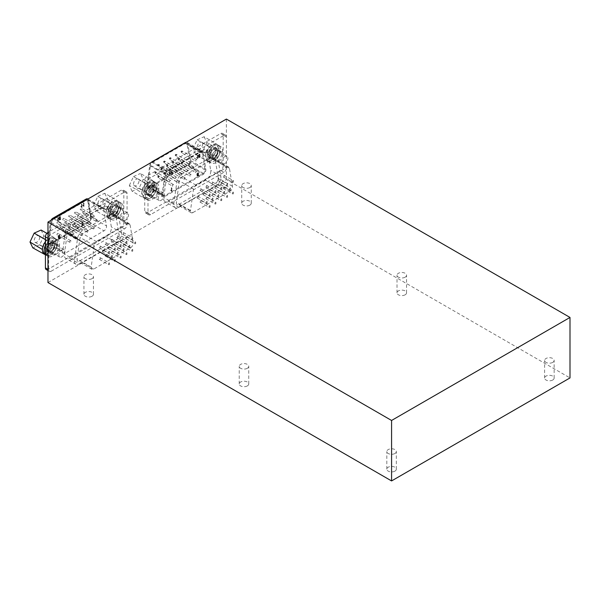 <?xml version="1.0" encoding="UTF-8"?>
<svg xmlns="http://www.w3.org/2000/svg" width="600" height="600" viewBox="0 0 600 600"><rect width="100%" height="100%" fill="white"/><g stroke="black" fill="none" stroke-linecap="round" stroke-linejoin="round"><path stroke-width="0.45" stroke-dasharray="3 2.25" d="M47.97 282.555L226.395 179.535L570 377.918M226.395 119.07L226.395 179.535M552.743 380.01A4.762 2.752 0 0 0 554.138 378.067A4.762 2.752 0 0 0 549.375 375.315A4.762 2.752 0 0 0 544.612 378.067A4.762 2.752 0 0 0 547.553 380.61A4.762 2.752 0 0 0 552.743 380.01M394.942 471.12A4.762 2.752 0 0 0 396.338 469.17A4.762 2.752 0 0 0 391.575 466.425A4.762 2.752 0 0 0 386.812 469.17A4.762 2.752 0 0 0 389.752 471.713A4.762 2.752 0 0 0 394.942 471.12M247.35 385.905A4.762 2.752 0 0 0 248.745 383.962A4.762 2.752 0 0 0 243.983 381.21A4.762 2.752 0 0 0 239.22 383.962A4.762 2.752 0 0 0 242.16 386.505A4.762 2.752 0 0 0 247.35 385.905M405.15 294.803A4.762 2.752 0 0 0 406.545 292.86A4.762 2.752 0 0 0 401.783 290.108A4.762 2.752 0 0 0 397.02 292.86A4.762 2.752 0 0 0 399.96 295.395A4.762 2.752 0 0 0 405.15 294.803M249.862 205.147A4.762 2.752 0 0 0 251.257 203.205A4.762 2.752 0 0 0 246.495 200.452A4.762 2.752 0 0 0 241.733 203.205A4.762 2.752 0 0 0 244.673 205.74A4.762 2.752 0 0 0 249.862 205.147M92.062 296.25A4.762 2.752 0 0 0 93.457 294.308A4.762 2.752 0 0 0 88.695 291.555A4.762 2.752 0 0 0 83.933 294.308A4.762 2.752 0 0 0 86.873 296.85A4.762 2.752 0 0 0 92.062 296.25M92.062 278.618A4.762 2.752 0 0 0 93.457 276.675A4.762 2.752 0 0 0 90.517 274.132A4.762 2.752 0 0 0 85.328 274.733A4.762 2.752 0 0 0 83.933 276.675A4.762 2.752 0 0 0 86.873 279.218A4.762 2.752 0 0 0 92.062 278.618M249.862 187.515A4.762 2.752 0 0 0 251.257 185.572A4.762 2.752 0 0 0 248.317 183.03A4.762 2.752 0 0 0 243.127 183.623A4.762 2.752 0 0 0 241.733 185.572A4.762 2.752 0 0 0 244.673 188.108A4.762 2.752 0 0 0 249.862 187.515M405.15 277.17A4.762 2.752 0 0 0 406.545 275.22A4.762 2.752 0 0 0 403.605 272.685A4.762 2.752 0 0 0 398.415 273.278A4.762 2.752 0 0 0 397.02 275.22A4.762 2.752 0 0 0 399.96 277.763A4.762 2.752 0 0 0 405.15 277.17M247.35 368.272A4.762 2.752 0 0 0 248.745 366.33A4.762 2.752 0 0 0 245.805 363.788A4.762 2.752 0 0 0 240.615 364.388A4.762 2.752 0 0 0 239.22 366.33A4.762 2.752 0 0 0 242.16 368.873A4.762 2.752 0 0 0 247.35 368.272M394.942 453.487A4.762 2.752 0 0 0 396.338 451.537A4.762 2.752 0 0 0 393.397 448.995A4.762 2.752 0 0 0 388.207 449.595A4.762 2.752 0 0 0 386.812 451.537A4.762 2.752 0 0 0 389.752 454.08A4.762 2.752 0 0 0 394.942 453.487M552.743 362.377A4.762 2.752 0 0 0 554.138 360.435A4.762 2.752 0 0 0 551.197 357.892A4.762 2.752 0 0 0 546.007 358.493A4.762 2.752 0 0 0 544.612 360.435A4.762 2.752 0 0 0 547.553 362.978A4.762 2.752 0 0 0 552.743 362.377M169.762 174.21L169.762 171.27L169.455 173.738L168.833 173.663L170.273 174.502L170.273 171.562L169.762 171.27M170.273 171.562L169.958 174.038L168.833 174.015L170.273 174.502M197.377 158.085L197.377 155.153L197.062 157.62L196.44 157.545L197.88 158.377L197.88 155.445L197.377 155.153M197.88 155.445L197.572 157.913L196.44 157.89L197.88 158.377M171.435 190.718L171.435 187.778L171.127 190.252L170.505 190.178L171.945 191.01L171.945 188.078L171.435 187.778M171.945 188.078L171.637 190.545L170.505 190.523L171.945 191.01M173.595 173.347A0.915 0.532 120 0 0 173.4 172.928A0.915 0.532 120 0 0 172.485 173.453A0.915 0.532 120 0 0 172.485 174.517A0.915 0.532 120 0 0 172.942 174.472A0.915 0.532 120 0 0 173.595 173.347M170.678 180.847A0.915 0.532 120 0 0 170.49 180.428A0.915 0.532 120 0 0 169.567 180.96A0.915 0.532 120 0 0 169.567 182.017A0.915 0.532 120 0 0 170.032 181.972A0.915 0.532 120 0 0 170.678 180.847M173.595 184.988A0.915 0.532 120 0 0 173.4 184.56A0.915 0.532 120 0 0 172.485 185.093A0.915 0.532 120 0 0 172.485 186.15A0.915 0.532 120 0 0 172.942 186.105A0.915 0.532 120 0 0 173.595 184.988M179.422 169.98A0.915 0.532 120 0 0 179.235 169.56A0.915 0.532 120 0 0 178.312 170.093A0.915 0.532 120 0 0 178.312 171.15A0.915 0.532 120 0 0 178.77 171.105A0.915 0.532 120 0 0 179.422 169.98M176.505 177.48A0.915 0.532 120 0 0 176.317 177.06A0.915 0.532 120 0 0 175.403 177.593A0.915 0.532 120 0 0 175.403 178.65A0.915 0.532 120 0 0 175.86 178.605A0.915 0.532 120 0 0 176.505 177.48M179.422 181.62A0.915 0.532 120 0 0 179.235 181.2A0.915 0.532 120 0 0 178.312 181.725A0.915 0.532 120 0 0 178.312 182.79A0.915 0.532 120 0 0 178.77 182.745A0.915 0.532 120 0 0 179.422 181.62M185.25 166.613A0.915 0.532 120 0 0 185.062 166.192A0.915 0.532 120 0 0 184.14 166.725A0.915 0.532 120 0 0 184.14 167.782A0.915 0.532 120 0 0 184.597 167.738A0.915 0.532 120 0 0 185.25 166.613M182.333 174.12A0.915 0.532 120 0 0 182.145 173.7A0.915 0.532 120 0 0 181.23 174.225A0.915 0.532 120 0 0 181.23 175.29A0.915 0.532 120 0 0 181.688 175.245A0.915 0.532 120 0 0 182.333 174.12M185.25 178.252A0.915 0.532 120 0 0 185.062 177.833A0.915 0.532 120 0 0 184.14 178.365A0.915 0.532 120 0 0 184.14 179.422A0.915 0.532 120 0 0 184.597 179.377A0.915 0.532 120 0 0 185.25 178.252M191.078 163.252A0.915 0.532 120 0 0 190.89 162.833A0.915 0.532 120 0 0 189.968 163.358A0.915 0.532 120 0 0 189.968 164.422A0.915 0.532 120 0 0 190.433 164.377A0.915 0.532 120 0 0 191.078 163.252M188.167 170.752A0.915 0.532 120 0 0 187.972 170.333A0.915 0.532 120 0 0 187.058 170.865A0.915 0.532 120 0 0 187.058 171.922A0.915 0.532 120 0 0 187.515 171.877A0.915 0.532 120 0 0 188.167 170.752M191.078 174.885A0.915 0.532 120 0 0 190.89 174.465A0.915 0.532 120 0 0 189.968 174.998A0.915 0.532 120 0 0 189.968 176.055A0.915 0.532 120 0 0 190.433 176.01A0.915 0.532 120 0 0 191.078 174.885M196.905 159.885A0.915 0.532 120 0 0 196.718 159.465A0.915 0.532 120 0 0 195.803 159.998A0.915 0.532 120 0 0 195.803 161.055A0.915 0.532 120 0 0 196.26 161.01A0.915 0.532 120 0 0 196.905 159.885M193.995 167.385A0.915 0.532 120 0 0 193.8 166.965A0.915 0.532 120 0 0 192.885 167.498A0.915 0.532 120 0 0 192.885 168.555A0.915 0.532 120 0 0 193.343 168.51A0.915 0.532 120 0 0 193.995 167.385M196.905 171.525A0.915 0.532 120 0 0 196.718 171.105A0.915 0.532 120 0 0 195.803 171.63A0.915 0.532 120 0 0 195.803 172.695A0.915 0.532 120 0 0 196.26 172.65A0.915 0.532 120 0 0 196.905 171.525M165.683 174.03L162.825 194.37A2.52 1.455 120 0 0 163.32 195.892A2.52 1.455 120 0 0 164.58 195.772L203.347 173.392A2.52 1.455 120 0 0 205.103 169.965L202.245 152.917A2.52 1.455 120 0 0 201.75 152.108A2.52 1.455 120 0 0 200.49 152.235L167.438 171.315A2.52 1.455 120 0 0 165.683 174.03L150.488 165.255L147.63 185.595A2.52 1.455 120 0 0 148.125 187.125A2.52 1.455 120 0 0 149.385 186.998L188.153 164.618A2.52 1.455 120 0 0 189.907 161.19L187.05 144.142A2.52 1.455 120 0 0 186.555 143.333A2.52 1.455 120 0 0 185.295 143.46L152.243 162.54A2.52 1.455 120 0 0 150.488 165.255M197.153 174.825L198.42 173.333L198.157 172.71L196.987 173.333L196.74 174.067L197.55 173.085L198.428 173.34L197.572 174.203L197.07 173.91C197.947 171.472 198.585 174.922 197.085 174.442L197.04 176.017L198.3 175.297L197.288 175.538L197.153 174.825L198.142 175.028L198.697 174.442L198.728 173.055L198.067 173.078L197.25 174.36L196.74 174.067M197.67 174.817L196.792 174.66M198.585 156.21L199.853 154.71L199.59 154.095L198.42 154.718L198.173 155.453L198.983 154.462L199.86 154.725L199.005 155.587L198.495 155.295C199.38 152.858 200.017 156.3 198.517 155.828L198.472 157.403L199.733 156.675L198.72 156.915L198.585 156.21L199.575 156.413L200.13 155.82L200.16 154.433L199.493 154.462L198.683 155.745L198.173 155.453M199.103 156.195L198.225 156.045M171.735 173.07L171.735 170.13L171.42 172.605L170.805 172.523L172.245 173.363L172.245 170.422L171.735 170.13M172.245 170.422L171.93 172.898L170.805 172.875L172.245 173.363M151.267 162.442A3.6 2.078 120 0 0 149.738 165.54L146.88 185.88A3.6 2.078 120 0 0 147.585 188.055A3.6 2.078 120 0 0 149.385 187.882L188.153 165.495A3.6 2.078 120 0 0 190.657 160.605L187.808 143.558A3.6 2.078 120 0 0 187.095 142.403A3.6 2.078 120 0 0 186.27 142.238M162.075 194.647A3.6 2.078 120 0 0 162.78 196.83A3.6 2.078 120 0 0 164.58 196.65L203.347 174.27A3.6 2.078 120 0 0 205.853 169.373L203.002 152.333A3.6 2.078 120 0 0 202.29 151.17A3.6 2.078 120 0 0 200.49 151.35L167.438 170.438A3.6 2.078 120 0 0 164.933 174.308L162.075 194.647L146.88 185.88M156.045 189.3A5.49 3.173 -60 0 1 153.645 194.82A5.49 3.173 -60 0 1 149.415 196.29A5.49 3.173 -60 0 1 149.415 189.953A5.49 3.173 -60 0 1 154.905 186.78A5.49 3.173 -60 0 1 156.045 189.3M219.675 152.558A5.49 3.173 -60 0 1 217.275 158.085A5.49 3.173 -60 0 1 213.045 159.555A5.49 3.173 -60 0 1 213.045 153.218A5.49 3.173 -60 0 1 218.535 150.045A5.49 3.173 -60 0 1 219.675 152.558M223.17 166.042L223.17 135.038A3.6 2.078 120 0 0 222.428 133.387A3.6 2.078 120 0 0 220.627 133.567L147.3 175.905A3.6 2.078 120 0 0 144.757 180.308L144.757 211.32A3.6 2.078 120 0 0 145.5 212.962A3.6 2.078 120 0 0 147.3 212.782L220.627 170.453A3.6 2.078 120 0 0 223.17 166.042L226.403 167.91L226.403 136.905A3.6 2.078 120 0 0 225.66 135.255A3.6 2.078 120 0 0 223.86 135.435L150.532 177.765A3.6 2.078 120 0 0 147.99 182.175L147.99 213.18A3.6 2.078 120 0 0 148.733 214.83A3.6 2.078 120 0 0 150.532 214.65L223.86 172.32A3.6 2.078 120 0 0 226.403 167.91M219.022 161.153A5.49 3.173 120 0 0 222.907 154.425A5.49 3.173 120 0 0 221.767 151.913A5.49 3.173 120 0 0 216.278 155.085A5.49 3.173 120 0 0 216.278 161.422A5.49 3.173 120 0 0 219.022 161.153M155.392 197.888A5.49 3.173 120 0 0 159.278 191.16A5.49 3.173 120 0 0 158.137 188.648A5.49 3.173 120 0 0 152.648 191.82A5.49 3.173 120 0 0 152.648 198.157A5.49 3.173 120 0 0 155.392 197.888M202.65 150.368L171.743 168.21A7.2 4.155 120 0 0 166.733 175.965L163.718 197.452A7.2 4.155 120 0 0 165.127 201.817A7.2 4.155 120 0 0 168.727 201.458L205.665 180.135A7.2 4.155 120 0 0 210.683 170.34L207.66 152.333A7.2 4.155 120 0 0 206.25 150.015A7.2 4.155 120 0 0 202.65 150.368L212.805 156.233L181.898 174.075A7.2 4.155 120 0 0 176.887 181.83L173.873 203.317A7.2 4.155 120 0 0 175.282 207.675A7.2 4.155 120 0 0 178.882 207.322L215.82 185.993A7.2 4.155 120 0 0 220.837 176.205L217.815 158.197A7.2 4.155 120 0 0 216.405 155.873A7.2 4.155 120 0 0 212.805 156.233M178.882 204.382L215.82 183.06A3.6 2.078 120 0 0 218.325 178.163L215.31 160.155A3.6 2.078 120 0 0 214.605 158.993A3.6 2.078 120 0 0 212.805 159.172L181.898 177.015A3.6 2.078 120 0 0 179.392 180.892L176.377 202.38A3.6 2.078 120 0 0 177.083 204.562A3.6 2.078 120 0 0 178.882 204.382L193.013 212.535A3.6 2.078 -60 0 1 191.212 212.715A3.6 2.078 -60 0 1 190.5 210.532L176.377 202.38M193.013 212.535L229.95 191.212A3.6 2.078 -60 0 0 232.455 186.315L229.44 168.308A3.6 2.078 -60 0 0 228.728 167.145A3.6 2.078 -60 0 0 226.935 167.325L196.028 185.167A3.6 2.078 -60 0 0 193.515 189.045L190.5 210.532M197.542 196.358A0.915 0.532 -60 0 1 198 196.312A0.915 0.532 -60 0 1 198 197.37A0.915 0.532 -60 0 1 197.085 197.903A0.915 0.532 -60 0 1 196.942 197.167A0.915 0.532 -60 0 1 197.542 196.358M206.288 185.49A0.915 0.532 -60 0 1 206.745 185.445A0.915 0.532 -60 0 1 206.745 186.502A0.915 0.532 -60 0 1 205.83 187.035A0.915 0.532 -60 0 1 205.688 186.3A0.915 0.532 -60 0 1 206.288 185.49M206.288 197.13A0.915 0.532 -60 0 1 206.745 197.085A0.915 0.532 -60 0 1 206.745 198.142A0.915 0.532 -60 0 1 205.83 198.675A0.915 0.532 -60 0 1 205.688 197.94A0.915 0.532 -60 0 1 206.288 197.13M209.197 189.63A0.915 0.532 -60 0 1 209.663 189.585A0.915 0.532 -60 0 1 209.663 190.642A0.915 0.532 -60 0 1 208.74 191.175A0.915 0.532 -60 0 1 208.597 190.433A0.915 0.532 -60 0 1 209.197 189.63M217.942 178.762A0.915 0.532 -60 0 1 218.4 178.718A0.915 0.532 -60 0 1 218.4 179.775A0.915 0.532 -60 0 1 217.485 180.308A0.915 0.532 -60 0 1 217.343 179.572A0.915 0.532 -60 0 1 217.942 178.762M217.942 190.395A0.915 0.532 -60 0 1 218.4 190.35A0.915 0.532 -60 0 1 218.4 191.415A0.915 0.532 -60 0 1 217.485 191.94A0.915 0.532 -60 0 1 217.343 191.205A0.915 0.532 -60 0 1 217.942 190.395M220.86 182.895A0.915 0.532 -60 0 1 221.317 182.85A0.915 0.532 -60 0 1 221.317 183.915A0.915 0.532 -60 0 1 220.395 184.44A0.915 0.532 -60 0 1 220.26 183.705A0.915 0.532 -60 0 1 220.86 182.895M223.77 187.035A0.915 0.532 -60 0 1 224.228 186.99A0.915 0.532 -60 0 1 224.228 188.047A0.915 0.532 -60 0 1 223.312 188.58A0.915 0.532 -60 0 1 223.17 187.845A0.915 0.532 -60 0 1 223.77 187.035M223.77 175.395A0.915 0.532 -60 0 1 224.228 175.35A0.915 0.532 -60 0 1 224.228 176.407A0.915 0.532 -60 0 1 223.312 176.94A0.915 0.532 -60 0 1 223.17 176.205A0.915 0.532 -60 0 1 223.77 175.395M215.025 186.262A0.915 0.532 -60 0 1 215.49 186.218A0.915 0.532 -60 0 1 215.49 187.275A0.915 0.532 -60 0 1 214.567 187.808A0.915 0.532 -60 0 1 214.433 187.072A0.915 0.532 -60 0 1 215.025 186.262M212.115 193.763A0.915 0.532 -60 0 1 212.572 193.718A0.915 0.532 -60 0 1 212.572 194.775A0.915 0.532 -60 0 1 211.657 195.308A0.915 0.532 -60 0 1 211.515 194.572A0.915 0.532 -60 0 1 212.115 193.763M212.115 182.123A0.915 0.532 -60 0 1 212.572 182.078A0.915 0.532 -60 0 1 212.572 183.142A0.915 0.532 -60 0 1 211.657 183.667A0.915 0.532 -60 0 1 211.515 182.933A0.915 0.532 -60 0 1 212.115 182.123M203.37 192.99A0.915 0.532 -60 0 1 203.827 192.945A0.915 0.532 -60 0 1 203.827 194.01A0.915 0.532 -60 0 1 202.913 194.535A0.915 0.532 -60 0 1 202.77 193.8A0.915 0.532 -60 0 1 203.37 192.99M200.46 200.498A0.915 0.532 -60 0 1 200.917 200.445A0.915 0.532 -60 0 1 200.917 201.51A0.915 0.532 -60 0 1 199.995 202.035A0.915 0.532 -60 0 1 199.86 201.3A0.915 0.532 -60 0 1 200.46 200.498M200.46 188.858A0.915 0.532 -60 0 1 200.917 188.812A0.915 0.532 -60 0 1 200.917 189.87A0.915 0.532 -60 0 1 199.995 190.403A0.915 0.532 -60 0 1 199.86 189.667A0.915 0.532 -60 0 1 200.46 188.858M181.597 164.183A0.915 0.532 120 0 0 182.197 163.373A0.915 0.532 120 0 0 182.055 162.637A0.915 0.532 120 0 0 181.14 163.17A0.915 0.532 120 0 0 181.14 164.227A0.915 0.532 120 0 0 181.597 164.183M178.68 160.05A0.915 0.532 120 0 0 179.28 159.24A0.915 0.532 120 0 0 179.145 158.505A0.915 0.532 120 0 0 178.222 159.03A0.915 0.532 120 0 0 178.222 160.095A0.915 0.532 120 0 0 178.68 160.05M181.597 152.542A0.915 0.532 120 0 0 182.197 151.74A0.915 0.532 120 0 0 182.055 151.005A0.915 0.532 120 0 0 181.14 151.53A0.915 0.532 120 0 0 181.14 152.587A0.915 0.532 120 0 0 181.597 152.542M175.77 167.55A0.915 0.532 120 0 0 176.37 166.74A0.915 0.532 120 0 0 176.227 166.005A0.915 0.532 120 0 0 175.312 166.538A0.915 0.532 120 0 0 175.312 167.595A0.915 0.532 120 0 0 175.77 167.55M172.852 163.41A0.915 0.532 120 0 0 173.453 162.6A0.915 0.532 120 0 0 173.317 161.865A0.915 0.532 120 0 0 172.395 162.398A0.915 0.532 120 0 0 172.395 163.455A0.915 0.532 120 0 0 172.852 163.41M175.77 155.91A0.915 0.532 120 0 0 176.37 155.1A0.915 0.532 120 0 0 176.227 154.365A0.915 0.532 120 0 0 175.312 154.898A0.915 0.532 120 0 0 175.312 155.955A0.915 0.532 120 0 0 175.77 155.91M169.942 170.917A0.915 0.532 120 0 0 170.542 170.108A0.915 0.532 120 0 0 170.4 169.373A0.915 0.532 120 0 0 169.485 169.898A0.915 0.532 120 0 0 169.485 170.962A0.915 0.532 120 0 0 169.942 170.917M167.025 166.778A0.915 0.532 120 0 0 167.625 165.968A0.915 0.532 120 0 0 167.483 165.233A0.915 0.532 120 0 0 166.567 165.765A0.915 0.532 120 0 0 166.567 166.822A0.915 0.532 120 0 0 167.025 166.778M169.942 159.278A0.915 0.532 120 0 0 170.542 158.468A0.915 0.532 120 0 0 170.4 157.733A0.915 0.532 120 0 0 169.485 158.265A0.915 0.532 120 0 0 169.485 159.322A0.915 0.532 120 0 0 169.942 159.278M164.115 174.278A0.915 0.532 120 0 0 164.715 173.468A0.915 0.532 120 0 0 164.572 172.733A0.915 0.532 120 0 0 163.65 173.265A0.915 0.532 120 0 0 163.65 174.322A0.915 0.532 120 0 0 164.115 174.278M161.197 170.145A0.915 0.532 120 0 0 161.797 169.335A0.915 0.532 120 0 0 161.655 168.6A0.915 0.532 120 0 0 160.74 169.125A0.915 0.532 120 0 0 160.74 170.19A0.915 0.532 120 0 0 161.197 170.145M164.115 162.637A0.915 0.532 120 0 0 164.715 161.835A0.915 0.532 120 0 0 164.572 161.1A0.915 0.532 120 0 0 163.65 161.625A0.915 0.532 120 0 0 163.65 162.683A0.915 0.532 120 0 0 164.115 162.637M158.28 177.645A0.915 0.532 120 0 0 158.88 176.835A0.915 0.532 120 0 0 158.745 176.1A0.915 0.532 120 0 0 157.822 176.632A0.915 0.532 120 0 0 157.822 177.69A0.915 0.532 120 0 0 158.28 177.645M155.37 173.505A0.915 0.532 120 0 0 155.97 172.695A0.915 0.532 120 0 0 155.828 171.96A0.915 0.532 120 0 0 154.913 172.493A0.915 0.532 120 0 0 154.913 173.55A0.915 0.532 120 0 0 155.37 173.505M158.28 166.005A0.915 0.532 120 0 0 158.88 165.195A0.915 0.532 120 0 0 158.745 164.46A0.915 0.532 120 0 0 157.822 164.993A0.915 0.532 120 0 0 157.822 166.05A0.915 0.532 120 0 0 158.28 166.005M171.637 188.25L171.127 187.958M171.637 190.545L171.127 190.252L171.637 190.545M171.015 190.47L170.505 190.178M171.015 190.815L171.743 191.13L171.015 190.815M197.25 174.36L197.572 174.203C198.458 171.773 199.095 175.215 197.595 174.743L197.678 174.803M197.303 174.953L197.55 176.31L197.04 176.017M197.55 176.31L198.81 175.59L198.3 175.297M198.81 175.59L198.3 174.953M198.81 175.245L197.798 175.83L197.288 175.538M197.798 175.83L197.663 175.118M197.572 155.625L197.062 155.333M197.572 157.913L197.062 157.62L197.572 157.913M196.95 157.837L196.44 157.545M196.95 158.183L197.685 158.498L196.95 158.183M198.683 155.745L199.005 155.587C199.882 153.15 200.528 156.6 199.028 156.12L199.11 156.188M198.735 156.337L198.983 157.695L198.472 157.403M198.983 157.695L200.243 156.968L199.733 156.675M200.243 156.968L199.733 156.33M200.243 156.63L199.23 157.215L198.72 156.915M199.23 157.215L199.095 156.502M169.958 171.743L169.455 171.45M169.958 174.038L169.455 173.738M169.343 173.955L168.833 173.663M169.343 174.308L170.07 174.615L169.343 174.308M171.93 170.602L171.42 170.31M171.93 172.898L171.42 172.605L171.93 172.898M171.315 172.822L170.805 172.523M171.315 173.167L172.042 173.483L171.315 173.167M108.645 218.153L105.847 212.355L110.002 203.46L116.962 200.355L119.752 206.145L115.597 215.048L108.645 218.153L96.427 211.103L93.63 205.305L105.847 212.355M93.63 205.305L97.785 196.403L110.002 203.46M97.785 196.403L104.745 193.298L116.962 200.355M104.745 193.298L107.535 199.095L119.752 206.145M107.535 199.095L103.38 207.99L115.597 215.048M103.38 207.99L96.427 211.103M103.102 199.478A3.877 2.243 120 0 0 102.525 198.84A3.877 2.243 120 0 0 98.64 201.075A3.877 2.243 120 0 0 98.64 205.56A3.877 2.243 120 0 0 102.127 203.925A3.877 2.243 120 0 0 103.102 199.478M111.593 206.745A4.282 2.475 120 0 0 110.655 212.962A4.282 2.475 120 0 0 114.945 210.487A4.282 2.475 120 0 0 114.945 205.538A4.282 2.475 120 0 0 111.593 206.745M112.148 204.705A3.877 2.243 -60 0 1 111.18 209.153A3.877 2.243 -60 0 1 107.692 210.788A3.877 2.243 -60 0 1 107.692 206.303A3.877 2.243 -60 0 1 111.578 204.06A3.877 2.243 -60 0 1 112.148 204.705M124.312 214.087A4.282 2.475 -60 0 1 127.672 212.888A4.282 2.475 -60 0 1 127.672 217.837A4.282 2.475 -60 0 1 123.382 220.312A4.282 2.475 -60 0 1 124.312 214.087M110.243 214.147L108.038 217.53L109.65 218.468A9.555 5.512 120 0 0 119.198 212.933A9.555 5.512 120 0 0 119.19 201.915A9.555 5.512 120 0 0 109.642 207.428A9.555 5.512 120 0 0 109.642 218.46L111.855 215.077L110.243 214.147A5.535 3.195 120 0 0 115.665 210.675A5.535 3.195 120 0 0 115.567 204.465A5.535 3.195 120 0 0 110.49 206.947A5.535 3.195 120 0 0 109.328 213.337L107.115 216.75A9.555 5.512 120 0 1 108.562 205.62A9.555 5.512 120 0 1 117.578 200.978L119.19 201.915A9.555 5.512 120 0 0 110.183 206.558A9.555 5.512 120 0 0 108.727 217.68L107.115 216.75M108.038 217.53A9.555 5.512 120 0 0 117.585 212.002A9.555 5.512 120 0 0 117.578 200.978M111.855 215.077A5.535 3.195 120 0 0 117.278 211.612A5.535 3.195 120 0 0 117.18 205.395A5.535 3.195 120 0 0 112.102 207.877A5.535 3.195 120 0 0 110.948 214.275L108.727 217.68M110.948 214.275L109.328 213.337M111.675 219.638L109.642 218.46A9.555 5.512 120 0 0 117 215.903A9.555 5.512 120 0 0 121.17 206.288A9.555 5.512 120 0 0 119.19 201.915L121.23 203.085A9.555 5.512 120 0 0 111.675 208.605A9.555 5.512 120 0 0 111.675 219.638A9.555 5.512 120 0 0 119.04 217.072A9.555 5.512 120 0 0 123.21 207.458A9.555 5.512 120 0 0 121.23 203.085M110.7 212.333A5.258 3.037 120 0 0 111.788 214.74A5.258 3.037 120 0 0 114.42 214.478A5.258 3.037 120 0 0 117.847 209.843A5.258 3.037 120 0 0 117.045 205.635A5.258 3.037 120 0 0 112.995 207.045A5.258 3.037 120 0 0 110.7 212.333M116.453 215.655A5.258 3.037 -60 0 1 113.828 215.91A5.258 3.037 -60 0 1 113.828 209.843A5.258 3.037 -60 0 1 119.078 206.812A5.258 3.037 -60 0 1 119.887 211.02A5.258 3.037 -60 0 1 116.453 215.655M152.67 180.525L155.468 186.322L151.305 195.225L144.352 198.33L141.555 192.532L145.718 183.637L152.67 180.525L140.453 173.475L143.25 179.273L155.468 186.322M143.25 179.273L139.087 188.167L151.305 195.225M139.087 188.167L132.135 191.273L144.352 198.33M132.135 191.273L129.337 185.483L141.555 192.532M129.337 185.483L133.5 176.58L145.718 183.637M133.5 176.58L140.453 173.475M133.778 185.093A3.877 2.243 120 0 0 134.355 185.738A3.877 2.243 120 0 0 138.233 183.495A3.877 2.243 120 0 0 138.233 179.017A3.877 2.243 120 0 0 134.745 180.653A3.877 2.243 120 0 0 133.778 185.093M149.722 191.94A4.282 2.475 120 0 0 150.653 185.715A4.282 2.475 120 0 0 146.37 188.19A4.282 2.475 120 0 0 146.37 193.14A4.282 2.475 120 0 0 149.722 191.94M142.83 190.32A3.877 2.243 -60 0 1 143.797 185.873A3.877 2.243 -60 0 1 147.285 184.238A3.877 2.243 -60 0 1 147.285 188.722A3.877 2.243 -60 0 1 143.4 190.965A3.877 2.243 -60 0 1 142.83 190.32M162.45 199.282A4.282 2.475 -60 0 1 159.09 200.49A4.282 2.475 -60 0 1 159.09 195.54A4.282 2.475 -60 0 1 163.38 193.065A4.282 2.475 -60 0 1 162.45 199.282M147.382 199.815A9.555 5.512 120 0 0 156.938 194.295A9.555 5.512 120 0 0 156.938 183.262A9.555 5.512 120 0 0 149.58 185.82A9.555 5.512 120 0 0 145.41 195.435A9.555 5.512 120 0 0 147.382 199.815L145.35 198.638A9.555 5.512 120 0 0 154.905 193.118A9.555 5.512 120 0 0 154.905 182.085A9.555 5.512 120 0 0 147.54 184.65A9.555 5.512 120 0 0 143.37 194.265A9.555 5.512 120 0 0 145.35 198.638A9.555 5.512 120 0 1 145.343 187.613A9.555 5.512 120 0 1 154.89 182.078L152.685 185.468L151.072 184.538A5.535 3.195 120 0 0 145.65 188.002A5.535 3.195 120 0 0 145.748 194.22A5.535 3.195 120 0 0 150.825 191.738A5.535 3.195 120 0 0 151.98 185.34L154.192 181.935A9.555 5.512 120 0 1 152.745 193.058A9.555 5.512 120 0 1 143.73 197.7L145.35 198.638A9.555 5.512 120 0 0 154.365 193.995A9.555 5.512 120 0 0 155.812 182.865L154.192 181.935M151.072 184.538L153.278 181.148A9.555 5.512 120 0 0 143.73 186.683A9.555 5.512 120 0 0 143.73 197.7M152.685 185.468A5.535 3.195 120 0 0 147.262 188.94A5.535 3.195 120 0 0 147.36 195.15A5.535 3.195 120 0 0 152.438 192.667A5.535 3.195 120 0 0 153.6 186.278L155.812 182.865M154.89 182.078L153.278 181.148M153.6 186.278L151.98 185.34M153.84 188.22A5.258 3.037 120 0 0 152.752 185.812A5.258 3.037 120 0 0 150.127 186.067A5.258 3.037 120 0 0 146.692 190.703A5.258 3.037 120 0 0 147.502 194.91A5.258 3.037 120 0 0 151.545 193.507A5.258 3.037 120 0 0 153.84 188.22M152.16 187.245A5.258 3.037 -60 0 1 154.792 186.99A5.258 3.037 -60 0 1 154.792 193.058A5.258 3.037 -60 0 1 149.535 196.087A5.258 3.037 -60 0 1 148.733 191.88A5.258 3.037 -60 0 1 152.16 187.245M207.983 161.595L205.185 155.797L209.347 146.895L216.3 143.79L219.09 149.587L214.935 158.49L207.983 161.595L195.765 154.538L192.968 148.748L205.185 155.797M192.968 148.748L197.13 139.845L209.347 146.895M197.13 139.845L204.083 136.74L216.3 143.79M204.083 136.74L206.88 142.53L219.09 149.587M206.88 142.53L202.718 151.433L214.935 158.49M202.718 151.433L195.765 154.538M202.44 142.92A3.877 2.243 120 0 0 201.862 142.275A3.877 2.243 120 0 0 197.985 144.517A3.877 2.243 120 0 0 197.985 149.002A3.877 2.243 120 0 0 201.465 147.368A3.877 2.243 120 0 0 202.44 142.92M210.93 150.18A4.282 2.475 120 0 0 210 156.405A4.282 2.475 120 0 0 214.282 153.93A4.282 2.475 120 0 0 214.282 148.98A4.282 2.475 120 0 0 210.93 150.18M211.493 148.148A3.877 2.243 -60 0 1 210.517 152.587A3.877 2.243 -60 0 1 207.03 154.222A3.877 2.243 -60 0 1 207.03 149.745A3.877 2.243 -60 0 1 210.915 147.502A3.877 2.243 -60 0 1 211.493 148.148M223.657 157.53A4.282 2.475 -60 0 1 227.01 156.33A4.282 2.475 -60 0 1 227.01 161.28A4.282 2.475 -60 0 1 222.72 163.755A4.282 2.475 -60 0 1 223.657 157.53M220.567 146.528A9.555 5.512 120 0 0 211.013 152.04A9.555 5.512 120 0 0 211.013 163.072A9.555 5.512 120 0 0 218.377 160.515A9.555 5.512 120 0 0 222.548 150.9A9.555 5.512 120 0 0 220.567 146.528L218.535 145.35A9.555 5.512 120 0 0 208.98 150.87A9.555 5.512 120 0 0 208.98 161.903A9.555 5.512 120 0 0 216.345 159.337A9.555 5.512 120 0 0 220.515 149.722A9.555 5.512 120 0 0 218.535 145.35A9.555 5.512 120 0 1 218.542 156.375A9.555 5.512 120 0 1 208.995 161.91L211.192 158.52L209.58 157.583A5.535 3.195 120 0 0 215.002 154.118A5.535 3.195 120 0 0 214.905 147.9A5.535 3.195 120 0 0 209.827 150.382A5.535 3.195 120 0 0 208.673 156.78L206.452 160.185A9.555 5.512 120 0 1 207.9 149.062A9.555 5.512 120 0 1 216.915 144.42L218.535 145.35A9.555 5.512 120 0 0 209.52 149.993A9.555 5.512 120 0 0 208.072 161.123L206.452 160.185M209.58 157.583L207.375 160.972A9.555 5.512 120 0 0 216.923 155.438A9.555 5.512 120 0 0 216.915 144.42M211.192 158.52A5.535 3.195 120 0 0 216.623 155.047A5.535 3.195 120 0 0 216.525 148.837A5.535 3.195 120 0 0 211.447 151.32A5.535 3.195 120 0 0 210.285 157.71L208.072 161.123M208.995 161.91L207.375 160.972M210.285 157.71L208.673 156.78M210.038 155.767A5.258 3.037 120 0 0 211.125 158.175A5.258 3.037 120 0 0 213.757 157.92A5.258 3.037 120 0 0 217.192 153.285A5.258 3.037 120 0 0 216.382 149.078A5.258 3.037 120 0 0 212.333 150.48A5.258 3.037 120 0 0 210.038 155.767M215.79 159.09A5.258 3.037 -60 0 1 213.165 159.352A5.258 3.037 -60 0 1 213.165 153.285A5.258 3.037 -60 0 1 218.423 150.248A5.258 3.037 -60 0 1 219.225 154.462A5.258 3.037 -60 0 1 215.79 159.09M81.578 207.067L81.578 204.127L81.27 206.595L80.648 206.52L82.088 207.36L82.088 204.42L81.578 204.127M82.088 204.42L81.78 206.888L80.648 206.865L82.088 207.36M57.885 220.507L57.885 217.567L57.578 220.035L56.955 219.96L58.395 220.8L58.395 217.86L57.885 217.567M58.395 217.86L58.088 220.327L56.955 220.305L58.395 220.8M58.395 237.135L59.662 235.635L59.4 235.02L58.238 235.642L57.99 236.377L58.8 235.388L59.677 235.65L58.823 236.513L58.312 236.212C59.19 233.782 59.828 237.225 58.335 236.752L58.29 238.327L59.55 237.6L58.53 237.84L58.395 237.135L59.385 237.337L59.948 236.745L59.97 235.358L59.31 235.388L58.5 236.67L57.99 236.377M58.41 236.82L58.552 237.263L58.043 236.962M75.758 223.718A0.915 0.532 120 0 0 75.562 223.298A0.915 0.532 120 0 0 74.648 223.83A0.915 0.532 120 0 0 74.648 224.888A0.915 0.532 120 0 0 75.352 224.64A0.915 0.532 120 0 0 75.758 223.718M81.585 220.358A0.915 0.532 -60 0 1 81.18 221.28A0.915 0.532 -60 0 1 80.475 221.52A0.915 0.532 -60 0 1 80.475 220.462A0.915 0.532 -60 0 1 81.39 219.938A0.915 0.532 -60 0 1 81.585 220.358M64.095 218.812A0.915 0.532 120 0 0 63.907 218.392A0.915 0.532 120 0 0 62.992 218.917A0.915 0.532 120 0 0 62.992 219.983A0.915 0.532 120 0 0 63.698 219.735A0.915 0.532 120 0 0 64.095 218.812M64.095 230.452A0.915 0.532 120 0 0 63.907 230.032A0.915 0.532 120 0 0 62.992 230.558A0.915 0.532 120 0 0 62.992 231.623A0.915 0.532 120 0 0 63.698 231.375A0.915 0.532 120 0 0 64.095 230.452M67.012 222.945A0.915 0.532 -60 0 1 66.615 223.875A0.915 0.532 -60 0 1 65.903 224.115A0.915 0.532 -60 0 1 65.903 223.058A0.915 0.532 -60 0 1 66.825 222.525A0.915 0.532 -60 0 1 67.012 222.945M61.185 226.312A0.915 0.532 -60 0 1 60.78 227.235A0.915 0.532 -60 0 1 60.075 227.483A0.915 0.532 -60 0 1 60.075 226.425A0.915 0.532 -60 0 1 60.998 225.892A0.915 0.532 -60 0 1 61.185 226.312M51.66 222.112L48.802 242.452A2.52 1.455 120 0 0 49.297 243.975A2.52 1.455 120 0 0 50.557 243.847L89.325 221.468A2.52 1.455 120 0 0 91.073 218.04L88.222 201A2.52 1.455 120 0 0 87.727 200.19A2.52 1.455 120 0 0 86.468 200.31L53.415 219.397A2.52 1.455 120 0 0 51.66 222.112L51.15 221.812L48.293 242.153A2.52 1.455 120 0 0 48.787 243.683A2.52 1.455 120 0 0 50.047 243.555L88.815 221.175A2.52 1.455 120 0 0 90.57 217.748L87.713 200.708A2.52 1.455 120 0 0 87.218 199.89A2.52 1.455 120 0 0 85.957 200.017L52.905 219.105A2.52 1.455 120 0 0 51.15 221.812M58.267 233.812A0.915 0.532 120 0 0 58.08 233.392A0.915 0.532 120 0 0 57.165 233.925A0.915 0.532 120 0 0 57.165 234.983A0.915 0.532 120 0 0 57.87 234.735A0.915 0.532 120 0 0 58.267 233.812M58.267 222.173A0.915 0.532 120 0 0 58.08 221.752A0.915 0.532 120 0 0 57.165 222.285A0.915 0.532 120 0 0 57.165 223.343A0.915 0.532 120 0 0 57.87 223.103A0.915 0.532 120 0 0 58.267 222.173M69.93 215.445A0.915 0.532 -60 0 1 69.525 216.368A0.915 0.532 -60 0 1 68.82 216.615A0.915 0.532 -60 0 1 68.82 215.558A0.915 0.532 -60 0 1 69.735 215.025A0.915 0.532 -60 0 1 69.93 215.445M75.758 212.077A0.915 0.532 -60 0 1 75.352 213.007A0.915 0.532 -60 0 1 74.648 213.248A0.915 0.532 -60 0 1 74.648 212.19A0.915 0.532 -60 0 1 75.562 211.657A0.915 0.532 -60 0 1 75.758 212.077M81.585 208.718A0.915 0.532 -60 0 1 81.18 209.64A0.915 0.532 -60 0 1 80.475 209.888A0.915 0.532 -60 0 1 80.475 208.822A0.915 0.532 -60 0 1 81.39 208.298A0.915 0.532 -60 0 1 81.585 208.718M84.488 212.858A0.915 0.532 -60 0 1 84.09 213.78A0.915 0.532 -60 0 1 83.377 214.028A0.915 0.532 -60 0 1 83.377 212.97A0.915 0.532 -60 0 1 84.3 212.438A0.915 0.532 -60 0 1 84.488 212.858M78.668 216.218A0.915 0.532 120 0 0 78.48 215.798A0.915 0.532 120 0 0 77.565 216.33A0.915 0.532 120 0 0 77.565 217.388A0.915 0.532 120 0 0 78.27 217.14A0.915 0.532 120 0 0 78.668 216.218M69.93 227.085A0.915 0.532 -60 0 1 69.525 228.007A0.915 0.532 -60 0 1 68.82 228.255A0.915 0.532 -60 0 1 68.82 227.197A0.915 0.532 -60 0 1 69.735 226.665A0.915 0.532 -60 0 1 69.93 227.085M72.84 219.585A0.915 0.532 120 0 0 72.653 219.165A0.915 0.532 120 0 0 71.73 219.69A0.915 0.532 120 0 0 71.73 220.755A0.915 0.532 120 0 0 72.442 220.507A0.915 0.532 120 0 0 72.84 219.585M82.47 224.603L82.47 221.663L82.162 224.13L81.54 224.055L82.98 224.895L82.98 221.955L82.47 221.663M82.98 221.955L82.672 224.423L81.54 224.4L82.98 224.895M59.093 218.625L60.36 217.132L60.097 216.51L58.935 217.132L58.688 217.868L59.498 216.885L60.375 217.14L59.52 218.002L59.01 217.71C59.887 215.272 60.525 218.722 59.032 218.243L58.988 219.817L60.248 219.09L59.227 219.337L59.093 218.625L60.082 218.827L60.645 218.243L60.668 216.855L60.008 216.877L59.198 218.16L58.688 217.868M59.61 218.618L58.74 218.46M83.55 205.928L83.55 202.987L83.235 205.462L82.613 205.388L84.052 206.22L84.052 203.28L83.55 202.987M84.052 203.28L83.745 205.755L82.613 205.733L84.052 206.22M123.135 244.343A0.915 0.532 -60 0 1 123.593 244.298A0.915 0.532 -60 0 1 123.593 245.355A0.915 0.532 -60 0 1 122.677 245.888A0.915 0.532 -60 0 1 122.535 245.153A0.915 0.532 -60 0 1 123.135 244.343M96.683 241.733A3.6 2.078 -60 0 0 94.177 245.603L91.162 267.097A3.6 2.078 -60 0 0 91.867 269.28A3.6 2.078 -60 0 0 93.668 269.1L130.605 247.77A3.6 2.078 -60 0 0 133.118 242.873L130.095 224.865A3.6 2.078 -60 0 0 129.39 223.71A3.6 2.078 -60 0 0 127.59 223.882L96.683 241.733L82.56 233.572A3.6 2.078 120 0 0 80.055 237.45L77.04 258.938A3.6 2.078 120 0 0 77.745 261.12A3.6 2.078 120 0 0 79.545 260.94L116.483 239.618A3.6 2.078 120 0 0 118.988 234.72L115.972 216.712A3.6 2.078 120 0 0 115.267 215.55A3.6 2.078 120 0 0 113.468 215.73L82.56 233.572M120.218 240.202A0.915 0.532 -60 0 1 120.675 240.157A0.915 0.532 -60 0 1 120.675 241.222A0.915 0.532 -60 0 1 119.76 241.748A0.915 0.532 -60 0 1 119.618 241.013A0.915 0.532 -60 0 1 120.218 240.202M123.135 232.702A0.915 0.532 -60 0 1 123.593 232.657A0.915 0.532 -60 0 1 123.593 233.722A0.915 0.532 -60 0 1 122.677 234.248A0.915 0.532 -60 0 1 122.535 233.513A0.915 0.532 -60 0 1 123.135 232.702M117.308 247.71A0.915 0.532 -60 0 1 117.765 247.665A0.915 0.532 -60 0 1 117.765 248.722A0.915 0.532 -60 0 1 116.85 249.255A0.915 0.532 -60 0 1 116.708 248.52A0.915 0.532 -60 0 1 117.308 247.71M114.39 243.57A0.915 0.532 -60 0 1 114.847 243.525A0.915 0.532 -60 0 1 114.847 244.583A0.915 0.532 -60 0 1 113.933 245.115A0.915 0.532 -60 0 1 113.79 244.38A0.915 0.532 -60 0 1 114.39 243.57M117.308 236.07A0.915 0.532 -60 0 1 117.765 236.025A0.915 0.532 -60 0 1 117.765 237.083A0.915 0.532 -60 0 1 116.85 237.615A0.915 0.532 -60 0 1 116.708 236.88A0.915 0.532 -60 0 1 117.308 236.07M111.48 251.07A0.915 0.532 -60 0 1 111.938 251.025A0.915 0.532 -60 0 1 111.938 252.09A0.915 0.532 -60 0 1 111.015 252.615A0.915 0.532 -60 0 1 110.88 251.88A0.915 0.532 -60 0 1 111.48 251.07M108.562 246.938A0.915 0.532 -60 0 1 109.02 246.892A0.915 0.532 -60 0 1 109.02 247.95A0.915 0.532 -60 0 1 108.105 248.483A0.915 0.532 -60 0 1 107.962 247.748A0.915 0.532 -60 0 1 108.562 246.938M111.48 239.438A0.915 0.532 -60 0 1 111.938 239.392A0.915 0.532 -60 0 1 111.938 240.45A0.915 0.532 -60 0 1 111.015 240.983A0.915 0.532 -60 0 1 110.88 240.24A0.915 0.532 -60 0 1 111.48 239.438M105.645 254.438A0.915 0.532 -60 0 1 106.11 254.392A0.915 0.532 -60 0 1 106.11 255.45A0.915 0.532 -60 0 1 105.188 255.983A0.915 0.532 -60 0 1 105.045 255.248A0.915 0.532 -60 0 1 105.645 254.438M102.735 250.305A0.915 0.532 -60 0 1 103.192 250.252A0.915 0.532 -60 0 1 103.192 251.317A0.915 0.532 -60 0 1 102.278 251.843A0.915 0.532 -60 0 1 102.135 251.108A0.915 0.532 -60 0 1 102.735 250.305M105.645 242.798A0.915 0.532 -60 0 1 106.11 242.752A0.915 0.532 -60 0 1 106.11 243.817A0.915 0.532 -60 0 1 105.188 244.343A0.915 0.532 -60 0 1 105.045 243.608A0.915 0.532 -60 0 1 105.645 242.798M99.817 257.805A0.915 0.532 -60 0 1 100.275 257.76A0.915 0.532 -60 0 1 100.275 258.817A0.915 0.532 -60 0 1 99.36 259.35A0.915 0.532 -60 0 1 99.218 258.615A0.915 0.532 -60 0 1 99.817 257.805M99.817 246.165A0.915 0.532 -60 0 1 100.275 246.12A0.915 0.532 -60 0 1 100.275 247.178A0.915 0.532 -60 0 1 99.36 247.71A0.915 0.532 -60 0 1 99.218 246.975A0.915 0.532 -60 0 1 99.817 246.165M126.038 236.85A0.915 0.532 -60 0 1 126.495 236.805A0.915 0.532 -60 0 1 126.495 237.862A0.915 0.532 -60 0 1 125.58 238.395A0.915 0.532 -60 0 1 125.438 237.653A0.915 0.532 -60 0 1 126.038 236.85M79.545 263.88L116.483 242.558A7.2 4.155 120 0 0 121.493 232.763L118.477 214.755A7.2 4.155 120 0 0 117.067 212.438A7.2 4.155 120 0 0 113.468 212.79L82.56 230.632A7.2 4.155 120 0 0 77.55 238.388L74.528 259.875A7.2 4.155 120 0 0 75.945 264.24A7.2 4.155 120 0 0 79.545 263.88L69.39 258.015L106.328 236.692A7.2 4.155 120 0 0 111.337 226.897L108.323 208.89A7.2 4.155 120 0 0 106.913 206.572A7.2 4.155 120 0 0 103.312 206.925L72.405 224.775A7.2 4.155 120 0 0 67.387 232.522L64.373 254.017A7.2 4.155 120 0 0 65.79 258.375A7.2 4.155 120 0 0 69.39 258.015M51.195 271.215L124.523 228.877A3.6 2.078 120 0 0 127.065 224.468L127.065 193.462A3.6 2.078 120 0 0 126.323 191.812A3.6 2.078 120 0 0 124.523 191.993L51.195 234.33A3.6 2.078 120 0 0 48.653 238.74L48.653 269.745A3.6 2.078 120 0 0 49.395 271.388A3.6 2.078 120 0 0 51.195 271.215L47.963 269.347L121.29 227.01A3.6 2.078 120 0 0 123.833 222.6L123.833 191.595A3.6 2.078 120 0 0 123.09 189.953A3.6 2.078 120 0 0 121.29 190.125L47.97 232.455L51.195 234.33M119.685 217.71A5.49 3.173 120 0 0 123.57 210.983A5.49 3.173 120 0 0 122.43 208.47A5.49 3.173 120 0 0 116.94 211.642A5.49 3.173 120 0 0 116.94 217.98A5.49 3.173 120 0 0 119.685 217.71M56.055 254.445A5.49 3.173 120 0 0 59.94 247.725A5.49 3.173 120 0 0 58.8 245.212A5.49 3.173 120 0 0 53.31 248.377A5.49 3.173 120 0 0 53.31 254.715A5.49 3.173 120 0 0 56.055 254.445M50.977 220.35A3.6 2.078 120 0 0 50.392 222.097L47.543 242.438A3.6 2.078 120 0 0 48.248 244.62A3.6 2.078 120 0 0 50.047 244.44L88.815 222.06A3.6 2.078 120 0 0 91.32 217.163L88.463 200.115A3.6 2.078 120 0 0 87.758 198.96M65.588 230.873L62.738 251.212A3.6 2.078 120 0 0 63.443 253.388A3.6 2.078 120 0 0 65.242 253.215L104.01 230.827A3.6 2.078 120 0 0 106.515 225.938L103.657 208.89A3.6 2.078 120 0 0 102.953 207.728A3.6 2.078 120 0 0 101.153 207.907L68.1 226.995A3.6 2.078 120 0 0 65.588 230.873L50.392 222.097M56.707 245.858A5.49 3.173 -60 0 1 54.307 251.377A5.49 3.173 -60 0 1 50.078 252.847A5.49 3.173 -60 0 1 50.078 246.51A5.49 3.173 -60 0 1 55.568 243.345A5.49 3.173 -60 0 1 56.707 245.858M120.337 209.123A5.49 3.173 -60 0 1 117.938 214.642A5.49 3.173 -60 0 1 113.708 216.112A5.49 3.173 -60 0 1 113.708 209.775A5.49 3.173 -60 0 1 119.198 206.61A5.49 3.173 -60 0 1 120.337 209.123M46.162 269.528A3.6 2.078 120 0 0 47.963 269.347L48.653 269.745M70.995 241.163A0.915 0.532 120 0 0 70.808 240.743A0.915 0.532 120 0 0 69.885 241.267A0.915 0.532 120 0 0 69.885 242.333A0.915 0.532 120 0 0 70.597 242.085A0.915 0.532 120 0 0 70.995 241.163M73.912 233.663A0.915 0.532 -60 0 1 73.508 234.585A0.915 0.532 -60 0 1 72.802 234.833A0.915 0.532 -60 0 1 72.802 233.767A0.915 0.532 -60 0 1 73.718 233.243A0.915 0.532 -60 0 1 73.912 233.663M79.74 230.295A0.915 0.532 -60 0 1 79.335 231.218A0.915 0.532 -60 0 1 78.63 231.465A0.915 0.532 -60 0 1 78.63 230.407A0.915 0.532 -60 0 1 79.545 229.875A0.915 0.532 -60 0 1 79.74 230.295M76.823 237.795A0.915 0.532 120 0 0 76.635 237.375A0.915 0.532 120 0 0 75.713 237.907A0.915 0.532 120 0 0 75.713 238.965A0.915 0.532 120 0 0 76.425 238.718A0.915 0.532 120 0 0 76.823 237.795M70.995 229.522A0.915 0.532 120 0 0 70.808 229.103A0.915 0.532 120 0 0 69.885 229.635A0.915 0.532 120 0 0 69.885 230.692A0.915 0.532 120 0 0 70.597 230.445A0.915 0.532 120 0 0 70.995 229.522M76.823 226.155A0.915 0.532 120 0 0 76.635 225.735A0.915 0.532 120 0 0 75.713 226.267A0.915 0.532 120 0 0 75.713 227.325A0.915 0.532 120 0 0 76.425 227.085A0.915 0.532 120 0 0 76.823 226.155M82.65 222.795A0.915 0.532 -60 0 1 82.252 223.718A0.915 0.532 -60 0 1 81.547 223.965A0.915 0.532 -60 0 1 81.547 222.9A0.915 0.532 -60 0 1 82.463 222.375A0.915 0.532 -60 0 1 82.65 222.795M88.477 219.428A0.915 0.532 -60 0 1 88.08 220.35A0.915 0.532 -60 0 1 87.375 220.597A0.915 0.532 -60 0 1 87.375 219.54A0.915 0.532 -60 0 1 88.29 219.007A0.915 0.532 -60 0 1 88.477 219.428M94.312 216.06A0.915 0.532 -60 0 1 93.907 216.99A0.915 0.532 -60 0 1 93.203 217.23A0.915 0.532 -60 0 1 93.203 216.173A0.915 0.532 -60 0 1 94.117 215.64A0.915 0.532 -60 0 1 94.312 216.06M97.215 220.208A0.915 0.532 -60 0 1 96.81 221.13A0.915 0.532 -60 0 1 96.105 221.377A0.915 0.532 -60 0 1 96.105 220.312A0.915 0.532 -60 0 1 97.02 219.788A0.915 0.532 -60 0 1 97.215 220.208M91.395 223.567A0.915 0.532 120 0 0 91.207 223.147A0.915 0.532 120 0 0 90.285 223.673A0.915 0.532 120 0 0 90.285 224.737A0.915 0.532 120 0 0 90.998 224.49A0.915 0.532 120 0 0 91.395 223.567M94.312 227.7A0.915 0.532 -60 0 1 93.907 228.623A0.915 0.532 -60 0 1 93.203 228.87A0.915 0.532 -60 0 1 93.203 227.812A0.915 0.532 -60 0 1 94.117 227.28A0.915 0.532 -60 0 1 94.312 227.7M88.477 231.067A0.915 0.532 120 0 0 88.29 230.647A0.915 0.532 120 0 0 87.375 231.173A0.915 0.532 120 0 0 87.375 232.237A0.915 0.532 120 0 0 88.08 231.99A0.915 0.532 120 0 0 88.477 231.067M82.65 234.435A0.915 0.532 -60 0 1 82.252 235.358A0.915 0.532 -60 0 1 81.547 235.597A0.915 0.532 -60 0 1 81.547 234.54A0.915 0.532 -60 0 1 82.463 234.007A0.915 0.532 -60 0 1 82.65 234.435M85.567 226.928A0.915 0.532 120 0 0 85.38 226.507A0.915 0.532 120 0 0 84.457 227.04A0.915 0.532 120 0 0 84.457 228.097A0.915 0.532 120 0 0 85.162 227.85A0.915 0.532 120 0 0 85.567 226.928M58.5 236.67L58.823 236.513C59.7 234.075 60.338 237.517 58.845 237.045L58.403 236.827M58.552 237.263L58.8 238.62L58.29 238.327M58.8 238.62L60.052 237.892L59.55 237.6M60.052 237.892L59.55 237.255M60.052 237.548L59.04 238.132L58.53 237.84M59.04 238.132L58.905 237.428M82.672 222.135L82.162 221.843M82.672 224.423L82.162 224.13L82.672 224.423M82.05 224.347L81.54 224.055M82.05 224.7L82.785 225.007L82.05 224.7M58.088 218.04L57.578 217.748M58.088 220.327L57.578 220.035L58.088 220.327M57.465 220.252L56.955 219.96M57.465 220.605L58.193 220.913L57.465 220.605M59.198 218.16L59.52 218.002C60.398 215.572 61.035 219.015 59.543 218.535L59.617 218.603M59.25 218.752L59.498 220.11L58.988 219.817M59.498 220.11L60.75 219.39L60.248 219.09M60.75 219.39L60.248 218.752M60.75 219.045L59.738 219.63L59.227 219.337M59.738 219.63L59.602 218.917M81.78 204.6L81.27 204.308M81.78 206.888L81.27 206.595L81.78 206.888M81.157 206.812L80.648 206.52M81.157 207.165L81.885 207.472L81.157 207.165M83.745 203.46L83.235 203.167M83.745 205.755L83.235 205.462L83.745 205.755M83.123 205.68L82.613 205.388M83.123 206.025L83.858 206.34L83.123 206.025M44.835 254.513L42.42 249.517M42.525 248.438L46.373 240.195L53.332 237.09L56.123 242.88L51.968 251.782L45.277 254.775M45.42 239.64L46.373 240.195M46.883 233.362L53.332 237.09M41.115 230.032L43.905 235.83L56.123 242.88M43.905 235.83L39.75 244.733L51.968 251.782M39.75 244.733L32.797 247.837M39.473 236.22A3.877 2.243 120 0 0 38.895 235.575A3.877 2.243 120 0 0 35.01 237.817A3.877 2.243 120 0 0 35.01 242.295A3.877 2.243 120 0 0 38.498 240.66A3.877 2.243 120 0 0 39.473 236.22M47.963 243.48A4.282 2.475 120 0 0 47.025 249.697A4.282 2.475 120 0 0 51.315 247.222A4.282 2.475 120 0 0 51.315 242.28A4.282 2.475 120 0 0 47.963 243.48M48.517 241.44A3.877 2.243 -60 0 1 47.55 245.888A3.877 2.243 -60 0 1 44.062 247.522A3.877 2.243 -60 0 1 44.062 243.038A3.877 2.243 -60 0 1 47.947 240.803A3.877 2.243 -60 0 1 48.517 241.44M60.682 250.822A4.282 2.475 -60 0 1 64.043 249.623A4.282 2.475 -60 0 1 64.043 254.572A4.282 2.475 -60 0 1 59.752 257.048A4.282 2.475 -60 0 1 60.682 250.822M45.42 254.752A9.555 5.512 120 0 0 46.013 255.195L48.225 251.812L46.612 250.882A5.535 3.195 120 0 0 52.035 247.41A5.535 3.195 120 0 0 51.938 241.2A5.535 3.195 120 0 0 46.86 243.683A5.535 3.195 120 0 0 45.697 250.072L43.485 253.485M44.407 254.272A9.555 5.512 120 0 0 53.955 248.737A9.555 5.512 120 0 0 53.948 237.712A9.555 5.512 120 0 0 45.42 241.673M46.612 250.882L44.527 254.085M48.225 251.812A5.535 3.195 120 0 0 53.648 248.347A5.535 3.195 120 0 0 53.55 242.13A5.535 3.195 120 0 0 48.472 244.612A5.535 3.195 120 0 0 47.318 251.01L45.098 254.415M45.42 254.85L46.02 255.202A9.555 5.512 120 0 0 55.568 249.667A9.555 5.512 120 0 0 55.568 238.65A9.555 5.512 120 0 0 45.42 245.288A9.555 5.512 120 0 1 55.568 238.65L57.6 239.82A9.555 5.512 120 0 0 48.045 245.34A9.555 5.512 120 0 0 48.045 256.373A9.555 5.512 120 0 0 55.41 253.815A9.555 5.512 120 0 0 59.58 244.2A9.555 5.512 120 0 0 57.6 239.82M47.318 251.01L45.697 250.072M48.045 256.373L46.013 255.195A9.555 5.512 120 0 0 53.37 252.638A9.555 5.512 120 0 0 57.54 243.022A9.555 5.512 120 0 0 55.568 238.65L53.948 237.712M47.07 249.067A5.258 3.037 120 0 0 48.157 251.475A5.258 3.037 120 0 0 50.79 251.212A5.258 3.037 120 0 0 54.218 246.585A5.258 3.037 120 0 0 53.415 242.37A5.258 3.037 120 0 0 49.365 243.78A5.258 3.037 120 0 0 47.07 249.067M52.823 252.39A5.258 3.037 -60 0 1 50.198 252.645A5.258 3.037 -60 0 1 50.198 246.577A5.258 3.037 -60 0 1 55.448 243.548A5.258 3.037 -60 0 1 56.258 247.755A5.258 3.037 -60 0 1 52.823 252.39M162.825 194.37L147.63 185.595M149.385 187.882L164.58 196.65M147.99 182.175L144.757 180.308M147.99 213.18L144.757 211.32M223.86 172.32L220.627 170.453M150.532 214.65L147.3 212.782M226.403 136.905L223.17 135.038M150.532 177.765L147.3 175.905M223.86 135.435L220.627 133.567M188.153 165.495L203.347 174.27M190.657 160.605L205.853 169.373M187.808 143.558L203.002 152.333M185.49 142.688L200.49 151.35M152.438 161.775L167.438 170.438M149.738 165.54L164.933 174.308M164.58 195.772L149.385 186.998M203.347 173.392L188.153 164.618M205.103 169.965L189.907 161.19M202.245 152.917L187.05 144.142M200.49 152.235L185.295 143.46M167.438 171.315L152.243 162.54M220.837 176.205L210.683 170.34M217.815 158.197L207.66 152.333M181.898 174.075L171.743 168.21M176.887 181.83L166.733 175.965M173.873 203.317L163.718 197.452M215.82 185.993L205.665 180.135M178.882 207.322L168.727 201.458M193.515 189.045L179.392 180.892M229.95 191.212L215.82 183.06M229.44 168.308L215.31 160.155M232.455 186.315L218.325 178.163M196.028 185.167L181.898 177.015M226.935 167.325L212.805 159.172M232.958 192.337A0.915 0.532 120 0 0 232.358 193.147A0.915 0.532 120 0 0 232.5 193.882A0.915 0.532 120 0 0 232.958 193.837A0.915 0.532 120 0 0 233.558 193.028A0.915 0.532 120 0 0 233.415 192.292A0.915 0.532 120 0 0 232.958 192.337M230.048 188.205A0.915 0.532 120 0 0 229.447 189.007A0.915 0.532 120 0 0 229.59 189.743A0.915 0.532 120 0 0 230.048 189.697A0.915 0.532 120 0 0 230.647 188.895A0.915 0.532 120 0 0 230.505 188.16A0.915 0.532 120 0 0 230.048 188.205M232.958 180.697A0.915 0.532 120 0 0 232.358 181.507A0.915 0.532 120 0 0 232.5 182.243A0.915 0.532 120 0 0 232.958 182.197A0.915 0.532 120 0 0 233.558 181.387A0.915 0.532 120 0 0 233.415 180.653A0.915 0.532 120 0 0 232.958 180.697M227.13 195.705A0.915 0.532 120 0 0 226.53 196.515A0.915 0.532 120 0 0 226.673 197.25A0.915 0.532 120 0 0 227.13 197.205A0.915 0.532 120 0 0 227.73 196.395A0.915 0.532 120 0 0 227.587 195.66A0.915 0.532 120 0 0 227.13 195.705M224.22 191.565A0.915 0.532 120 0 0 223.62 192.375A0.915 0.532 120 0 0 223.755 193.11A0.915 0.532 120 0 0 224.22 193.065A0.915 0.532 120 0 0 224.82 192.255A0.915 0.532 120 0 0 224.678 191.52A0.915 0.532 120 0 0 224.22 191.565M227.13 184.065A0.915 0.532 120 0 0 226.53 184.875A0.915 0.532 120 0 0 226.673 185.61A0.915 0.532 120 0 0 227.13 185.565A0.915 0.532 120 0 0 227.73 184.755A0.915 0.532 120 0 0 227.587 184.02A0.915 0.532 120 0 0 227.13 184.065M221.303 199.065A0.915 0.532 120 0 0 220.702 199.875A0.915 0.532 120 0 0 220.845 200.61A0.915 0.532 120 0 0 221.303 200.565A0.915 0.532 120 0 0 221.903 199.755A0.915 0.532 120 0 0 221.76 199.02A0.915 0.532 120 0 0 221.303 199.065M218.385 194.933A0.915 0.532 120 0 0 217.785 195.743A0.915 0.532 120 0 0 217.928 196.478A0.915 0.532 120 0 0 218.385 196.433A0.915 0.532 120 0 0 218.985 195.623A0.915 0.532 120 0 0 218.85 194.888A0.915 0.532 120 0 0 218.385 194.933M221.303 187.433A0.915 0.532 120 0 0 220.702 188.243A0.915 0.532 120 0 0 220.845 188.977A0.915 0.532 120 0 0 221.303 188.933A0.915 0.532 120 0 0 221.903 188.123A0.915 0.532 120 0 0 221.76 187.387A0.915 0.532 120 0 0 221.303 187.433M215.475 202.433A0.915 0.532 120 0 0 214.875 203.243A0.915 0.532 120 0 0 215.017 203.978A0.915 0.532 120 0 0 215.475 203.933A0.915 0.532 120 0 0 216.075 203.123A0.915 0.532 120 0 0 215.933 202.388A0.915 0.532 120 0 0 215.475 202.433M212.558 198.3A0.915 0.532 120 0 0 211.958 199.103A0.915 0.532 120 0 0 212.1 199.845A0.915 0.532 120 0 0 212.558 199.792A0.915 0.532 120 0 0 213.157 198.99A0.915 0.532 120 0 0 213.015 198.255A0.915 0.532 120 0 0 212.558 198.3M215.475 190.792A0.915 0.532 120 0 0 214.875 191.602A0.915 0.532 120 0 0 215.017 192.337A0.915 0.532 120 0 0 215.475 192.292A0.915 0.532 120 0 0 216.075 191.483A0.915 0.532 120 0 0 215.933 190.748A0.915 0.532 120 0 0 215.475 190.792M209.647 205.8A0.915 0.532 120 0 0 209.048 206.61A0.915 0.532 120 0 0 209.19 207.345A0.915 0.532 120 0 0 209.647 207.3A0.915 0.532 120 0 0 210.248 206.49A0.915 0.532 120 0 0 210.105 205.755A0.915 0.532 120 0 0 209.647 205.8M206.73 201.66A0.915 0.532 120 0 0 206.13 202.47A0.915 0.532 120 0 0 206.272 203.205A0.915 0.532 120 0 0 206.73 203.16A0.915 0.532 120 0 0 207.33 202.35A0.915 0.532 120 0 0 207.188 201.615A0.915 0.532 120 0 0 206.73 201.66M209.647 194.16A0.915 0.532 120 0 0 209.048 194.97A0.915 0.532 120 0 0 209.19 195.705A0.915 0.532 120 0 0 209.647 195.66A0.915 0.532 120 0 0 210.248 194.85A0.915 0.532 120 0 0 210.105 194.115A0.915 0.532 120 0 0 209.647 194.16M109.005 251.468A0.915 0.532 120 0 0 108.405 252.278A0.915 0.532 120 0 0 108.547 253.013A0.915 0.532 120 0 0 109.005 252.968A0.915 0.532 120 0 0 109.605 252.157A0.915 0.532 120 0 0 109.47 251.423A0.915 0.532 120 0 0 109.005 251.468M109.005 263.108A0.915 0.532 120 0 0 108.405 263.918A0.915 0.532 120 0 0 108.547 264.653A0.915 0.532 120 0 0 109.005 264.608A0.915 0.532 120 0 0 109.605 263.798A0.915 0.532 120 0 0 109.47 263.062A0.915 0.532 120 0 0 109.005 263.108M114.84 248.108A0.915 0.532 120 0 0 114.24 248.91A0.915 0.532 120 0 0 114.375 249.645A0.915 0.532 120 0 0 114.84 249.6A0.915 0.532 120 0 0 115.433 248.798A0.915 0.532 120 0 0 115.297 248.062A0.915 0.532 120 0 0 114.84 248.108M111.922 255.608A0.915 0.532 120 0 0 111.323 256.418A0.915 0.532 120 0 0 111.465 257.153A0.915 0.532 120 0 0 111.922 257.108A0.915 0.532 120 0 0 112.523 256.298A0.915 0.532 120 0 0 112.38 255.562A0.915 0.532 120 0 0 111.922 255.608M114.84 259.74A0.915 0.532 120 0 0 114.24 260.55A0.915 0.532 120 0 0 114.375 261.285A0.915 0.532 120 0 0 114.84 261.24A0.915 0.532 120 0 0 115.433 260.43A0.915 0.532 120 0 0 115.297 259.695A0.915 0.532 120 0 0 114.84 259.74M120.667 244.74A0.915 0.532 120 0 0 120.067 245.55A0.915 0.532 120 0 0 120.203 246.285A0.915 0.532 120 0 0 120.667 246.24A0.915 0.532 120 0 0 121.267 245.43A0.915 0.532 120 0 0 121.125 244.695A0.915 0.532 120 0 0 120.667 244.74M117.75 252.24A0.915 0.532 120 0 0 117.15 253.05A0.915 0.532 120 0 0 117.292 253.785A0.915 0.532 120 0 0 117.75 253.74A0.915 0.532 120 0 0 118.35 252.93A0.915 0.532 120 0 0 118.208 252.195A0.915 0.532 120 0 0 117.75 252.24M120.667 256.38A0.915 0.532 120 0 0 120.067 257.19A0.915 0.532 120 0 0 120.203 257.925A0.915 0.532 120 0 0 120.667 257.88A0.915 0.532 120 0 0 121.267 257.07A0.915 0.532 120 0 0 121.125 256.335A0.915 0.532 120 0 0 120.667 256.38M126.495 241.373A0.915 0.532 120 0 0 125.895 242.183A0.915 0.532 120 0 0 126.038 242.917A0.915 0.532 120 0 0 126.495 242.873A0.915 0.532 120 0 0 127.095 242.062A0.915 0.532 120 0 0 126.953 241.327A0.915 0.532 120 0 0 126.495 241.373M123.578 248.873A0.915 0.532 120 0 0 122.977 249.683A0.915 0.532 120 0 0 123.12 250.417A0.915 0.532 120 0 0 123.578 250.373A0.915 0.532 120 0 0 124.177 249.562A0.915 0.532 120 0 0 124.035 248.827A0.915 0.532 120 0 0 123.578 248.873M126.495 253.013A0.915 0.532 120 0 0 125.895 253.822A0.915 0.532 120 0 0 126.038 254.558A0.915 0.532 120 0 0 126.495 254.513A0.915 0.532 120 0 0 127.095 253.702A0.915 0.532 120 0 0 126.953 252.968A0.915 0.532 120 0 0 126.495 253.013M132.322 238.013A0.915 0.532 120 0 0 131.722 238.815A0.915 0.532 120 0 0 131.865 239.55A0.915 0.532 120 0 0 132.322 239.505A0.915 0.532 120 0 0 132.922 238.702A0.915 0.532 120 0 0 132.78 237.968A0.915 0.532 120 0 0 132.322 238.013M129.405 245.513A0.915 0.532 120 0 0 128.805 246.322A0.915 0.532 120 0 0 128.947 247.058A0.915 0.532 120 0 0 129.405 247.013A0.915 0.532 120 0 0 130.005 246.202A0.915 0.532 120 0 0 129.87 245.468A0.915 0.532 120 0 0 129.405 245.513M48.653 238.74L47.97 238.343M124.523 228.877L121.29 227.01M127.065 224.468L123.833 222.6M127.065 193.462L123.833 191.595M124.523 191.993L121.29 190.125M47.543 242.438L62.738 251.212M50.047 244.44L65.242 253.215M88.815 222.06L104.01 230.827M91.32 217.163L106.515 225.938M88.463 200.115L103.657 208.89M86.835 199.642L101.153 207.907M53.782 218.73L68.1 226.995M48.802 242.452L48.293 242.153M50.557 243.847L50.047 243.555M89.325 221.468L88.815 221.175M91.073 218.04L90.57 217.748M88.222 201L87.713 200.708M86.468 200.31L85.957 200.017M53.415 219.397L52.905 219.105M121.493 232.763L111.337 226.897M118.477 214.755L108.323 208.89M82.56 230.632L72.405 224.775M113.468 212.79L103.312 206.925M77.55 238.388L67.387 232.522M74.528 259.875L64.373 254.017M116.483 242.558L106.328 236.692M94.177 245.603L80.055 237.45M91.162 267.097L77.04 258.938M130.605 247.77L116.483 239.618M93.668 269.1L79.545 260.94M130.095 224.865L115.972 216.712M133.118 242.873L118.988 234.72M127.59 223.882L113.468 215.73M132.322 249.645A0.915 0.532 120 0 0 131.722 250.455A0.915 0.532 120 0 0 131.865 251.19A0.915 0.532 120 0 0 132.322 251.145A0.915 0.532 120 0 0 132.922 250.335A0.915 0.532 120 0 0 132.78 249.6A0.915 0.532 120 0 0 132.322 249.645M135.225 242.153A0.915 0.532 120 0 0 134.625 242.962A0.915 0.532 120 0 0 134.767 243.697A0.915 0.532 120 0 0 135.225 243.653A0.915 0.532 120 0 0 135.825 242.843A0.915 0.532 120 0 0 135.683 242.108A0.915 0.532 120 0 0 135.225 242.153M93.457 294.308L93.457 276.675M83.933 294.308L83.933 276.675M251.257 203.205L251.257 185.572M241.733 203.205L241.733 185.572M406.545 292.86L406.545 275.22M397.02 292.86L397.02 275.22M248.745 383.962L248.745 366.33M239.22 383.962L239.22 366.33M396.338 469.17L396.338 451.537M386.812 469.17L386.812 451.537M554.138 378.067L554.138 360.435M544.612 378.067L544.612 360.435M147.585 188.055L162.78 196.83M221.767 151.913L218.535 150.045M216.278 161.422L213.045 159.555M158.137 188.648L154.905 186.78M152.648 198.157L149.415 196.29M187.095 142.403L202.29 151.17M163.32 195.892L148.125 187.125M201.75 152.108L186.555 143.333M196.718 171.105L182.055 162.637L181.958 164.22L181.14 164.227L195.803 172.695M216.405 155.873L206.25 150.015M175.282 207.675L165.127 201.817M191.212 212.715L177.083 204.562M228.728 167.145L214.605 158.993M148.733 214.83L145.5 212.962M225.66 135.255L222.428 133.387M181.238 162.975C180.045 164.145 183.975 164.017 181.238 162.975M223.312 188.58L232.5 193.882L233.317 193.875L233.415 192.292L224.228 186.99M193.8 166.965L179.145 158.505L179.04 160.08L178.222 160.095L192.885 168.555M196.718 159.465L182.055 151.005L181.958 152.58L181.14 152.587L195.803 161.055M190.89 174.465L176.227 166.005L176.13 167.587L175.312 167.595L189.968 176.055M187.972 170.333L173.317 161.865L173.212 163.447L172.395 163.455L187.058 171.922M190.89 162.833L176.227 154.365L176.13 155.947L175.312 155.955L189.968 164.422M185.062 177.833L170.4 169.373L170.303 170.947L169.485 170.962L184.14 179.422M182.145 173.7L167.483 165.233L167.385 166.815L166.567 166.822L181.23 175.29M185.062 166.192L170.4 157.733L170.303 159.315L169.485 159.322L184.14 167.782M179.235 181.2L164.572 172.733L164.475 174.315L163.65 174.322L178.312 182.79M176.317 177.06L161.655 168.6L161.558 170.175L160.74 170.19L175.403 178.65M179.235 169.56L164.572 161.1L164.475 162.675L163.65 162.683L178.312 171.15M173.4 184.56L158.745 176.1L158.64 177.683L157.822 177.69L172.485 186.15M170.49 180.428L155.828 171.96L155.73 173.542L154.913 173.55L169.567 182.017M173.4 172.928L158.745 164.46L158.64 166.042L157.822 166.05L172.485 174.517M220.395 184.44L229.59 189.743L230.407 189.735L230.505 188.16L221.317 182.85M223.312 176.94L232.5 182.243L233.317 182.235L233.415 180.653L224.228 175.35M217.485 191.94L226.673 197.25L227.49 197.235L227.587 195.66L218.4 190.35M214.567 187.808L223.755 193.11L224.58 193.103L224.678 191.52L215.49 186.218M217.485 180.308L226.673 185.61L227.49 185.602L227.587 184.02L218.4 178.718M211.657 195.308L220.845 200.61L221.663 200.603L221.76 199.02L212.572 193.718M208.74 191.175L217.928 196.478L218.745 196.47L218.85 194.888L209.663 189.585M211.657 183.667L220.845 188.977L221.663 188.962L221.76 187.387L212.572 182.078M205.83 198.675L215.017 203.978L215.835 203.97L215.933 202.388L206.745 197.085M202.913 194.535L212.1 199.845L212.917 199.83L213.015 198.255L203.827 192.945M205.83 187.035L215.017 192.337L215.835 192.33L215.933 190.748L206.745 185.445M199.995 202.035L209.19 207.345L210.007 207.33L210.105 205.755L200.917 200.445M197.085 197.903L206.272 203.205L207.09 203.197L207.188 201.615L198 196.312M199.995 190.403L209.19 195.705L210.007 195.697L210.105 194.115L200.917 188.812M181.238 151.335C180.045 152.505 183.975 152.377 181.238 151.335M157.928 176.43C156.727 177.608 160.657 177.48 157.928 176.43M163.755 173.07C162.555 174.24 166.485 174.113 163.755 173.07M166.665 165.562C165.472 166.74 169.403 166.613 166.665 165.562M160.837 168.93C159.645 170.108 163.575 169.98 160.837 168.93M155.01 172.297C153.81 173.468 157.748 173.34 155.01 172.297M157.928 164.797C156.727 165.968 160.657 165.84 157.928 164.797M163.755 161.43C162.555 162.6 166.485 162.472 163.755 161.43M169.583 158.062C168.382 159.24 172.312 159.113 169.583 158.062M175.41 154.703C174.21 155.873 178.148 155.745 175.41 154.703M172.493 162.203C171.3 163.373 175.23 163.245 172.493 162.203M169.583 169.703C168.382 170.88 172.312 170.745 169.583 169.703M175.41 166.335C174.21 167.512 178.148 167.385 175.41 166.335M178.32 158.835C177.127 160.012 181.058 159.885 178.32 158.835M171.038 190.642L171.547 190.935M198.157 172.71L198.667 173.002M196.972 158.01L197.483 158.303M199.59 154.087L200.1 154.387M169.365 174.127L169.868 174.42M171.33 172.988L171.84 173.288M98.64 205.56L107.692 210.788M102.525 198.84L111.578 204.06M127.672 212.888L114.945 205.538M123.382 220.312L110.655 212.962M117.18 205.395L115.567 204.465M119.078 206.812L117.045 205.635M113.828 215.91L111.788 214.74M134.355 185.738L143.4 190.965M138.233 179.017L147.285 184.238M163.38 193.065L150.653 185.715M159.09 200.49L146.37 193.14M147.36 195.15L145.748 194.22M154.905 182.085L156.938 183.262M154.792 186.99L152.752 185.812M149.535 196.087L147.502 194.91M197.985 149.002L207.03 154.222M201.862 142.275L210.915 147.502M227.01 156.33L214.282 148.98M222.72 163.755L210 156.405M216.525 148.837L214.905 147.9M208.98 161.903L211.013 163.072M218.423 150.248L216.382 149.078M213.165 159.352L211.125 158.175M99.36 247.71L108.547 253.013L109.365 253.005L109.47 251.423L100.275 246.12M99.36 259.35L108.547 264.653L109.365 264.645L109.47 263.062L100.275 257.76M105.188 244.343L114.375 249.645L115.2 249.638L115.297 248.062L106.11 242.752M102.278 251.843L111.465 257.153L112.282 257.138L112.38 255.562L103.192 250.252M105.188 255.983L114.375 261.285L115.2 261.278L115.297 259.695L106.11 254.392M111.015 240.983L120.203 246.285L121.028 246.278L121.125 244.695L111.938 239.392M108.105 248.483L117.292 253.785L118.11 253.778L118.208 252.195L109.02 246.892M111.015 252.615L120.203 257.925L121.028 257.91L121.125 256.335L111.938 251.025M116.85 237.615L126.038 242.917L126.855 242.91L126.953 241.327L117.765 236.025M113.933 245.115L123.12 250.417L123.938 250.41L124.035 248.827L114.847 243.525M116.85 249.255L126.038 254.558L126.855 254.55L126.953 252.968L117.765 247.665M122.677 234.248L131.865 239.55L132.683 239.542L132.78 237.968L123.593 232.657M119.76 241.748L128.947 247.058L129.765 247.042L129.87 245.468L120.675 240.157M122.43 208.47L119.198 206.61M116.94 217.98L113.708 216.112M58.8 245.212L55.568 243.345M53.31 254.715L50.078 252.847M48.248 244.62L63.443 253.388M87.892 199.035L102.953 207.728M49.297 243.975L48.787 243.683M87.727 200.19L87.218 199.89M117.067 212.438L106.913 206.572M75.945 264.24L65.79 258.375M91.867 269.28L77.745 261.12M129.39 223.71L115.267 215.55M49.395 271.388L47.97 270.57M126.323 191.812L123.09 189.953M122.677 245.888L131.865 251.19L132.683 251.183L132.78 249.6L123.593 244.298M125.58 238.395L134.767 243.697L135.585 243.69L135.683 242.108L126.495 236.805M70.808 240.743L58.08 233.392M69.885 242.333L57.165 234.983M73.718 233.243L60.998 225.892M72.802 234.833L60.075 227.483M79.545 229.875L66.825 222.525M78.63 231.465L65.903 224.115M76.635 237.375L63.907 230.032M75.713 238.965L62.992 231.623M70.808 229.103L58.08 221.752M69.885 230.692L57.165 223.343M76.635 225.735L63.907 218.392M75.713 227.325L62.992 219.983M82.463 222.375L69.735 215.025M81.547 223.965L68.82 216.615M88.29 219.007L75.562 211.657M87.375 220.597L74.648 213.248M94.117 215.64L81.39 208.298M93.203 217.23L80.475 209.888M97.02 219.788L84.3 212.438M96.105 221.377L83.377 214.028M91.207 223.147L78.48 215.798M90.285 224.737L77.565 217.388M94.117 227.28L81.39 219.938M93.203 228.87L80.475 221.52M88.29 230.647L75.562 223.298M87.375 232.237L74.648 224.888M82.463 234.007L69.735 226.665M81.547 235.597L68.82 228.255M85.38 226.507L72.653 219.165M84.457 228.097L71.73 220.755M59.407 235.013L59.91 235.305M82.073 224.52L82.582 224.812M57.488 220.425L57.99 220.718M60.105 216.51L60.608 216.803M81.172 206.985L81.683 207.278M83.145 205.853L83.655 206.145M35.01 242.295L44.062 247.522M38.895 235.575L47.947 240.803M64.043 249.623L51.315 242.28M59.752 257.048L47.025 249.697M53.55 242.13L51.938 241.2M55.448 243.548L53.415 242.37M50.198 252.645L48.157 251.475"/><path stroke-width="0.9" d="M391.575 480.93L47.97 282.555L47.97 222.083L226.395 119.07L570 317.445L570 377.918L391.575 480.93L391.575 420.465L47.97 222.083M570 317.445L391.575 420.465M186.27 142.238A3.6 2.078 120 0 0 185.295 142.575L152.243 161.663A3.6 2.078 120 0 0 151.267 162.442M87.892 199.035L87.758 198.96A3.6 2.078 120 0 0 85.957 199.14L52.905 218.22A3.6 2.078 120 0 0 50.977 220.35M47.97 232.47L47.963 232.462A3.6 2.078 120 0 0 45.42 236.873L45.42 267.877A3.6 2.078 120 0 0 46.162 269.528L47.97 270.57M42.42 249.517L30 242.04L32.797 247.837L44.835 254.513M42.218 249.097L42.525 248.438M30 242.04L34.155 233.138L45.42 239.64M34.155 233.138L41.115 230.032L46.883 233.362M45.42 241.673A9.555 5.512 120 0 0 43.485 253.485L45.098 254.415A9.555 5.512 120 0 1 45.42 245.288A9.555 5.512 120 0 0 45.42 254.752M44.527 254.085L45.42 254.85M47.97 238.343L45.42 236.873M47.97 269.347L45.42 267.877M85.957 199.14L86.835 199.642M52.905 218.22L53.782 218.73"/></g></svg>
